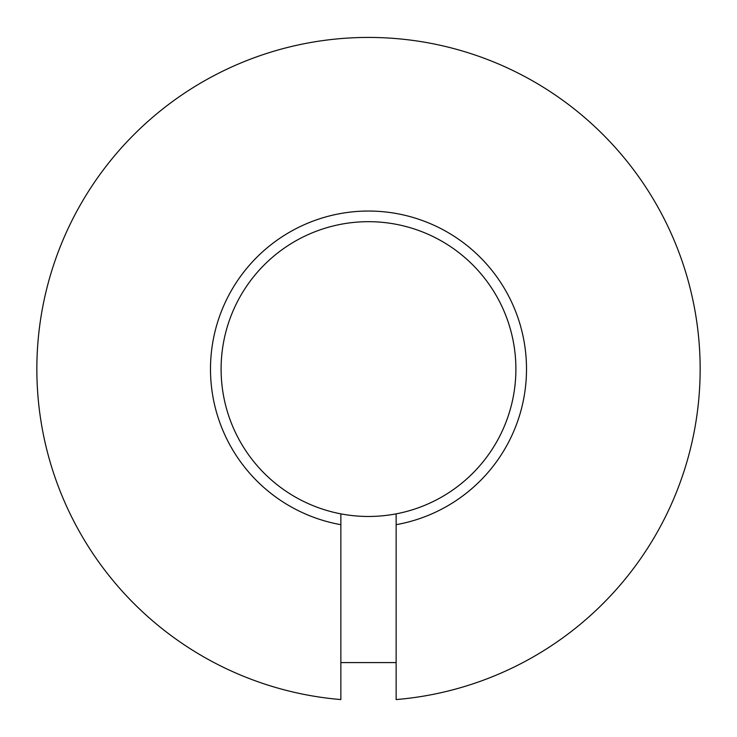 <?xml version="1.0" encoding="UTF-8"?>
<svg xmlns="http://www.w3.org/2000/svg" width="737" height="737" viewBox="0 0 737 737"><rect width="100%" height="100%" fill="white"/><g stroke="black" fill="none" stroke-linecap="round" stroke-linejoin="round"><path stroke-width="1.11" d="M396.137 662.581L340.863 662.581M221.1 369.08A147.4 147.4 0 0 1 368.5 221.68A147.4 147.4 0 0 1 396.137 513.864L396.137 524.68A158.04 158.04 0 0 0 368.5 211.04A158.04 158.04 0 0 0 340.863 524.68L340.863 513.864A147.4 147.4 0 0 1 221.1 369.08M340.863 524.68L340.863 699.57A331.65 331.65 0 0 1 36.85 369.08A331.65 331.65 0 0 1 368.5 37.43A331.65 331.65 0 0 1 700.15 369.08A331.65 331.65 0 0 1 396.137 699.57L396.137 524.68M340.863 513.864C359.205 517.337 377.63 517.337 396.137 513.864"/></g></svg>
